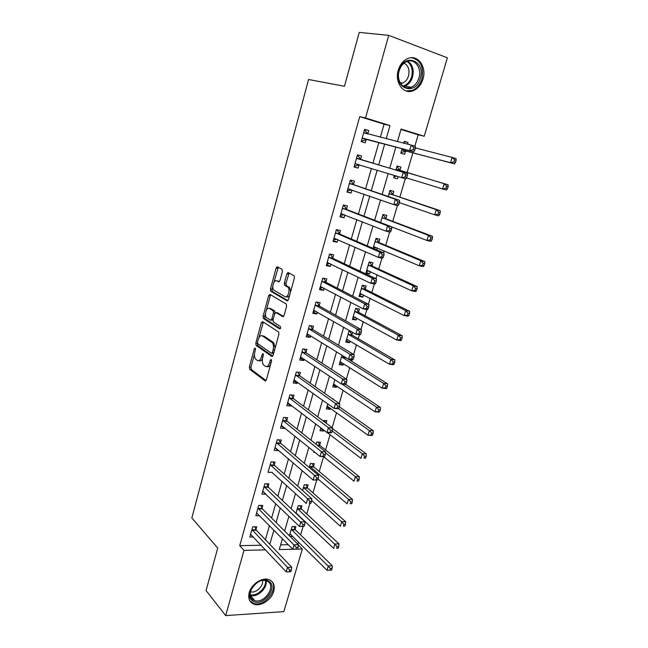 <?xml version="1.0" encoding="UTF-8"?>
<svg xmlns="http://www.w3.org/2000/svg" width="648" height="648" viewBox="0 0 648 648"><rect width="100%" height="100%" fill="white"/><g stroke="black" fill="none" stroke-linecap="round" stroke-linejoin="round"><path stroke-width="0.97" d="M255.182 348.073L254.275 348.859L249.375 366.987L249.691 369.271L265.04 380.878L266.393 379.793L271.528 361.13L271.245 359.454L270.281 360.239L269.617 362.661C268.507 365.95 267.057 367.141 265.267 366.233L263.752 365.108C262.335 363.439 261.986 360.976 262.715 357.712L263.372 355.323L263.096 353.678L262.165 354.464L261.509 356.854C260.423 360.094 259.014 361.284 257.28 360.41L255.806 359.316C254.429 357.696 254.097 355.274 254.81 352.05L255.45 349.693L255.182 348.073M422.974 79.064C421.143 84.839 417.92 88.719 413.311 90.696C403.728 94.981 394.34 82.571 398.253 70.219C399.994 64.581 403.088 60.718 407.535 58.636C417.515 53.841 427.016 66.793 422.974 79.064M273.756 591.308C271.601 599.538 261.136 606.625 254.348 604.333C249.545 602.535 247.836 598.63 249.205 592.612C251.303 584.447 261.565 577.409 268.296 579.409C273.391 581.151 275.206 585.12 273.756 591.308M282.406 271.536L281.985 269.252L277.457 266.83L276.089 268.134L270.443 289.032L270.702 291.195L287.048 300.794L288.473 299.522L294.394 277.992L294.135 275.789L288.255 272.606L286.837 273.926L284.342 283.055L284.61 285.241L287.987 287.267C290.66 289.68 287.712 298.55 284.901 296.606L273.837 290.11C271.261 287.817 274.047 279.086 276.793 280.892L278.559 281.888L279.944 280.6L282.406 271.536M298.299 545.033L302.324 549.042L283.84 611.623L225.658 615.6L206.064 590.555L217.728 548.054L191.849 517.963L308.545 79.493L344.461 86.273L359.251 32.4L388.743 35.357L447.379 57.81L424.221 136.25L401.08 129.041L397.459 141.564M225.658 615.6L243.988 550.371L265.542 549.877M380.368 137.198L384.078 124.197L359.729 116.616L239.736 545.648L243.988 550.371M359.729 116.616L365.529 117.96L388.743 35.357M262.643 321.594L261.322 322.777L255.814 343.148L256.114 345.392L271.763 356.4L273.14 355.258L278.915 334.279L278.608 331.995L262.643 321.594M263.08 316.256L268.653 295.626L270.005 294.386L286.319 304.074L286.602 306.318L284.091 315.438L282.682 316.67L276.072 312.587L274.695 313.81L273.075 319.748L273.367 321.991L280.398 326.511C280.876 327.92 280.625 328.73 279.628 328.949L263.363 318.468L263.08 316.256L264.668 316.491L265.478 313.519M239.736 545.648L261.176 545.235M265.421 539.719L269.447 525.625M271.601 518.06L275.732 503.609M277.854 496.166L282.091 481.351M284.172 474.044L288.514 458.849M290.563 451.68L295.01 436.112M297.019 429.073L301.571 413.116M303.539 406.223L308.213 389.869M310.141 383.122L314.928 366.363M316.807 359.762L321.716 342.589M323.555 336.15L328.577 318.557M330.375 312.271L335.518 294.249M337.268 288.125L342.541 269.665M344.242 263.704L349.637 244.806M351.297 239.007L356.821 219.656M358.425 214.034L364.087 194.214M365.642 188.771L371.434 168.48M372.94 163.215L378.837 142.56M255.976 529.57L256.754 526.8L252.72 526.824L249.845 537.03L253.433 536.981M262.003 508.235L262.796 505.44L258.755 505.4L255.847 515.711L259.662 515.719M268.094 486.672L268.896 483.854L264.846 483.748L261.914 494.173L265.964 494.213M274.25 464.891L275.06 462.04L271.01 461.87L268.045 472.4L272.16 472.303M280.471 442.876L281.289 439.992L277.239 439.757L274.242 450.4L278.292 450.603L278.413 450.149M286.756 420.625L287.582 417.709L283.524 417.409L280.503 428.166L284.553 428.433L284.739 427.769M293.115 398.139L293.949 395.191L289.891 394.826L286.829 405.697L290.879 406.029L291.138 405.138M299.538 375.411L300.38 372.43L296.314 371.993L293.22 382.984L297.278 383.389L297.594 382.271M306.026 352.431L306.877 349.426L302.819 348.916L299.692 360.021L303.75 360.499L304.131 359.146M312.587 329.208L313.454 326.163L309.388 325.579L306.221 336.814L310.287 337.357L310.732 335.769M319.229 305.726L320.096 302.648L316.03 301.992L312.83 313.349L316.896 313.972L317.415 312.142M325.936 281.985L326.811 278.883L322.745 278.146L319.513 289.624L323.579 290.32L324.162 288.247M332.716 257.985L333.599 254.842L329.532 254.032L326.268 265.639L330.334 266.417L330.99 264.084M339.568 233.717L340.467 230.542L336.401 229.651L333.096 241.388L337.163 242.239L337.892 239.655M346.502 209.183L347.417 205.967L343.343 204.995L339.998 216.861L344.072 217.801L344.874 214.942M353.516 184.364L354.432 181.116L350.366 180.055L346.98 192.059L351.054 193.08L351.937 189.961M360.604 159.27L361.535 155.982L357.461 154.84L354.043 166.982L358.117 168.083L359.041 164.811M367.781 133.893L368.72 130.564L364.646 129.333L361.187 141.612L365.261 142.803L366.193 139.49M297.877 544.207L298.517 542.028M300.615 534.884L303.102 526.451M304.576 521.421L304.698 521.016M306.763 513.977L309.866 503.431M312.968 492.861L316.702 480.144M319.237 471.517L323.611 456.646M325.571 449.963L330.043 434.743M332.132 427.648L336.555 412.606M339.22 403.534L343.124 390.234M346.388 379.137L349.774 367.619M351.589 361.43L352.107 359.672M353.638 354.464L356.489 344.768M358.263 338.71L359.438 334.733M360.976 329.492L363.277 321.667M365.018 315.746L366.849 309.501M368.396 304.236L370.138 298.315M371.839 292.531L374.35 283.97M375.905 278.672L377.071 274.703M378.732 269.066L381.947 258.131M383.511 252.809L384.086 250.833M385.706 245.341L389.626 231.984M392.745 221.365L397.402 205.521M399.873 197.114L405.275 178.743M407.074 172.603L412.898 152.798M414.841 146.173L418.179 134.816L400.966 129.454M280.633 544.855L288.279 544.709M295.107 529.254L295.893 526.565L292.078 526.589L289.405 535.766M292.896 536.455L290.126 536.495M298.623 515.792L299.06 515.695M301.158 508.518L301.952 505.805L298.137 505.764L295.95 513.273M307.282 487.571L308.084 484.834L304.26 484.736L302.576 490.52M313.462 466.414L314.272 463.644L310.449 463.49L309.274 467.516M319.707 445.038L320.525 442.236L316.702 442.017L316.046 444.253M315.082 452.417L313.689 452.353L313.94 451.494M320.833 427.826L319.974 430.766L323.798 431.017L324.016 430.264M326.106 423.128L326.835 420.609L322.898 420.73M327.799 403.89L326.325 408.961L330.148 409.277L330.456 408.224M333.088 399.225L333.218 398.755L332.294 398.674M334.854 379.679L332.74 386.921L336.563 387.31L336.936 386.046M341.982 355.185L339.228 364.654L343.051 365.108L343.481 363.633M351.273 331.598L348.948 331.266L345.781 342.152L349.604 342.671L350.098 340.994M351.913 334.765L352.609 332.375M358.563 312.012L359.429 309.031L355.606 308.408L352.399 319.415L356.23 319.999L356.781 318.103M365.278 289.008L366.161 286.003L362.329 285.306L359.089 296.428L362.921 297.084L363.536 294.97M372.065 265.761L372.956 262.724L369.125 261.954L365.853 273.197L369.684 273.926L370.373 271.585M376.707 249.893L377.274 247.941M378.934 242.271L379.833 239.193L376.002 238.351L373.094 248.346M385.868 218.514L386.775 215.403L382.952 214.488L380.603 222.556M392.882 194.505L393.806 191.363L389.975 190.366L388.201 196.466M394.3 175.495L393.66 177.714L397.483 178.751L398.099 176.661M399.978 170.23L400.901 167.054L397.078 165.977L395.888 170.06M402.1 148.708L400.796 153.187L404.627 154.305L405.559 151.106M407.592 144.156L408.078 142.479L404.255 141.321L403.72 143.159M418.179 134.816L424.221 136.25M282.398 538.755L279.272 549.569L292.774 549.261M297.464 549.156L302.324 549.042M395.863 147.064L389.731 168.229M388.168 173.615L382.15 194.4M380.538 199.973L374.657 220.271M372.989 226.031L367.246 245.843M365.529 251.772L359.924 271.123M358.158 277.223L352.69 296.104M350.876 302.373L345.538 320.801M343.675 327.232L338.459 345.222M336.555 351.815L331.468 369.368M329.516 376.107L324.551 393.239M322.558 400.132L317.714 416.842M315.673 423.889L310.951 440.186M308.869 447.371L304.268 463.271M302.146 470.602L297.651 486.105M295.488 493.565L291.106 508.688M288.911 516.286L284.642 531.028M386.224 138.696L389.983 125.582L365.529 117.96M269.819 544.32L273.885 530.129M276.072 522.507L280.252 507.959M282.398 500.467L286.683 485.538M288.797 478.184L293.188 462.883M295.261 455.657L299.765 439.968M301.798 432.888L306.407 416.81M308.399 409.868L313.13 393.385M315.082 386.589L319.926 369.7M321.837 363.058L326.803 345.757M328.666 339.26L333.752 321.529M335.567 315.195L340.783 297.035M342.557 290.863L347.895 272.257M349.62 266.247L355.088 247.196M356.764 241.356L362.362 221.835M363.99 216.173L369.725 196.19M371.296 190.698L377.168 170.238M378.691 164.932L384.669 144.099M384.078 124.197L389.983 125.582M299.036 515.792L296.193 513.111M323.798 431.017L320.614 428.579M330.148 409.277L326.916 406.944M336.563 387.31L333.283 385.074M343.051 365.108L339.714 362.985M349.604 342.671L346.21 340.654M356.23 319.999L352.779 318.095M362.921 297.084L359.421 295.294M369.684 273.926L366.128 272.257M397.483 178.751L393.692 177.576M408.078 142.479L404.206 141.499M276.939 266.838L278.13 267.47M287.72 272.606L288.911 273.245M265.955 494.246L263.048 491.443M272.087 472.538L306.261 503.391L307.622 498.741L311.834 498.798L274.647 465.515L272.873 461.951M278.292 450.603L274.987 447.752M284.553 428.433L281.192 425.704M290.879 406.029L287.469 403.421M297.278 383.389L293.811 380.894M303.75 360.499L300.218 358.133M310.287 337.357L306.698 335.121M316.896 313.972L313.251 311.858M323.579 290.32L319.869 288.344M330.334 266.417L326.568 264.578M337.163 242.239L333.331 240.546M344.072 217.801L340.176 216.238M351.054 193.08L347.093 191.67M358.117 168.083L354.091 166.82M368.72 130.564L364.589 129.535M258.925 360.628C260.213 361.349 261.403 360.693 262.505 358.668M266.968 366.476C268.272 367.181 269.479 366.533 270.589 364.532M254.445 354.278L250.962 367.157L251.278 369.441L266.036 380.57M257.459 343.124L257.702 345.595L272.727 356.125M263.363 322.064L258.949 337.616M257.507 342.079L257.718 343.651L271.463 353.241L272.427 352.439L273.132 349.88C273.861 346.639 273.529 344.185 272.144 342.525L262.408 335.899C260.658 335.113 259.249 336.336 258.179 339.576L257.507 342.079M271.844 353.29L273.675 353.33M275.092 348.162L273.756 342.727L271.836 342.274M262.481 335.907L264.003 336.11L273.448 342.484M266.409 310.06L270.248 295.885L268.653 295.626M270.783 294.848L270.248 295.885M283.565 316.459L277.247 312.757M280.39 328.625L265.056 318.776L263.469 318.549M269.374 308.44C266.628 306.48 263.898 315.333 266.531 317.601L270.475 320.161L271.836 318.954L273.448 313.033L273.164 310.813L269.374 308.44L270.969 308.683L269.86 308.521M270.921 320.225L272.994 320.104M275.133 312.887L274.768 311.056L273.043 310.716M270.969 308.683L274.647 310.959M264.668 316.491L265.056 318.776M277.449 281.005L279.345 281.71M286.513 296.873C287.647 297.4 288.708 296.792 289.705 295.059M290.628 291.673L289.599 287.542L287.55 286.926M289.089 273.051L285.954 283.33L286.222 285.517L289.17 287.202M272.816 286.384L272.03 289.291L272.29 291.454L287.898 300.599M278.3 267.284L273.877 282.463M289.972 533.822L327.029 570.264L328.358 565.907L332.303 565.761L295.496 529.894L293.876 526.573M330.48 568.474L329.945 570.224L331.525 570.159L332.06 568.418L330.48 568.474L291.292 529.278M329.945 570.224L327.029 570.264M332.303 565.761L332.06 568.418M251.942 529.602L287.518 567.373L286.197 571.868L250.622 534.268M254.81 526.816L256.349 530.226L291.713 567.227L287.518 567.373L289.664 570.029L289.138 571.828L290.814 571.763L291.349 569.965L289.664 570.029M291.349 569.965L291.713 567.227M286.197 571.868L289.138 571.828M296.006 513.078L333.671 548.362L335.008 543.956L338.953 543.883L301.563 509.15L299.862 505.78M337.146 546.523L336.604 548.289L338.191 548.249L338.726 546.491L337.146 546.523L297.343 508.486M338.191 548.249L336.604 548.289M338.953 543.883L338.726 546.491M311.631 500.41L340.378 526.225L341.723 521.77L345.676 521.753L307.687 488.195L305.913 484.777M343.886 524.329L343.343 526.111L344.922 526.103L345.465 524.321L343.886 524.329L341.723 521.77L303.458 487.482M344.922 526.103L343.343 526.111M345.676 521.753L345.465 524.321M318.087 479.05L347.158 503.844L348.519 499.333L352.471 499.397L313.875 467.022L312.012 463.555M350.698 501.884L350.147 503.69L351.734 503.707L352.277 501.908L350.698 501.884L348.519 499.333L309.639 466.268M351.734 503.707L350.147 503.69M352.471 499.397L352.277 501.908M297.456 549.18L297.991 547.366L296.314 547.398L295.78 549.221L297.456 549.18L292.815 549.302L256.632 512.924M295.78 549.221L292.815 549.302L294.143 544.749L298.347 544.668L262.383 508.883L260.771 505.424M257.961 508.202L296.314 547.398M297.991 547.366L298.347 544.668M304.171 526.346L304.714 524.507L303.029 524.515L302.495 526.354L304.171 526.346L299.498 526.468L262.707 491.354M302.495 526.354L299.498 526.468L300.85 521.875L305.054 521.867L268.483 487.312L266.798 483.797M264.052 486.583L303.029 524.515M304.714 524.507L305.054 521.867M270.208 464.729L307.622 498.741L309.833 501.366L309.282 503.229L310.967 503.253L311.51 501.39L309.833 501.366M310.967 503.253L309.282 503.229M311.51 501.39L311.834 498.798M323.546 456.597L354.011 481.213L355.388 476.661L359.34 476.782L320.12 445.63L318.176 442.106M357.583 479.204L357.032 481.027L358.611 481.067L359.17 479.245L357.583 479.204L355.388 476.661L325.523 452.79M358.611 481.067L357.032 481.027M359.34 476.782L359.17 479.245M317.836 479.893L318.387 478.013L316.702 477.965L316.151 479.844L317.836 479.893L313.106 480.047L275.052 447.525M316.151 479.844L313.106 480.047L314.483 475.34L318.686 475.478L280.876 443.483L279.013 439.862M276.421 442.649L314.483 475.34L316.702 477.965M318.387 478.013L318.686 475.478M268.961 581.321C278.924 587.388 262.27 607.816 252.825 601.036C242.498 595.091 259.662 574.185 268.961 581.321M253.004 599.805L254.721 600.591C264.206 603.936 276.275 586.529 267.924 581.564L265.874 580.657C256.341 577.554 244.555 595.075 253.004 599.805M262.61 580.486C263.671 586.14 255.79 593.487 250.428 591.81M249.885 600.931L253.716 603.45C264.57 607.354 279.369 588.392 271.366 580.916M398.966 70.681C403.769 52.18 426.182 60.637 420.341 78.327C415.765 96.358 393.352 88.784 398.966 70.681M418.948 77.946C422.164 68.129 414.558 57.818 406.612 61.609C403.04 63.269 400.561 66.355 399.16 70.875C396.025 80.749 403.55 90.712 411.245 87.245C414.923 85.657 417.49 82.555 418.948 77.946M404.077 63.148C408.337 65.61 409.82 69.863 408.524 75.905C407.406 79.485 405.413 81.891 402.546 83.13L400.666 83.592M406.021 90.906L412.314 90.42C416.891 88.46 420.082 84.613 421.897 78.886C424.059 67.084 420.633 60.029 411.61 57.713M325.677 422.812L324.389 420.43M327.191 432.564L360.944 458.339L362.337 453.73L366.29 453.932L332.57 428.62M364.549 456.265L363.99 458.104L365.577 458.185L366.136 456.338L364.549 456.265L362.337 453.73L332.213 430.993M365.577 458.185L363.99 458.104M366.29 453.932L366.136 456.338M327.078 406.369L327.953 406.418M327.159 406.102L367.951 435.205L369.36 430.547L373.313 430.815L339.333 406.79M371.596 433.067L371.029 434.938L372.608 435.035L373.175 433.172L371.596 433.067L369.36 430.547L338.483 408.588M372.608 435.035L371.903 435.456L367.951 435.205L371.029 434.938M373.313 430.815L373.175 433.172M333.453 384.466L334.66 384.507M333.582 384.037L375.038 411.812L376.464 407.106L380.416 407.446L345.562 384.296M378.716 409.617L378.14 411.504L379.728 411.634L380.295 409.755L378.716 409.617L376.464 407.106L341.893 384.021M379.728 411.634L378.991 412.144L375.038 411.812L378.14 411.504M380.416 407.446L380.295 409.755M339.9 362.345L341.447 362.354M340.07 361.738L382.199 388.16L383.64 383.397L387.601 383.819L345.327 357.259M385.916 385.9L385.333 387.812L386.921 387.974L387.496 386.07L385.916 385.9L383.64 383.397L341.512 356.813M386.921 387.974L386.151 388.565L382.199 388.16L385.333 387.812M387.601 383.819L387.496 386.07M346.413 339.981L348.308 339.933M346.631 339.204L389.448 364.241L390.906 359.421L394.859 359.924L352.366 335.291L349.815 331.395M393.198 361.916L392.615 363.844L394.195 364.038L394.786 362.111L393.198 361.916L390.906 359.421L348.089 334.222M394.195 364.038L393.401 364.719L389.448 364.241L392.615 363.844M394.859 359.924L394.786 362.111M324.786 456.273L325.345 454.37L323.66 454.289L323.101 456.192L324.786 456.273L324.227 456.629L320.023 456.435L281.289 425.363M281.848 425.42L281.321 425.258M323.101 456.192L320.023 456.435L321.416 451.68L325.62 451.891L287.137 421.2L285.209 417.539M282.706 420.333L321.416 451.68L323.66 454.289M287.137 421.2L283.111 420.933L287.169 421.224M325.345 454.37L325.62 451.891M288.465 403.105L287.582 403.032M331.808 432.378L332.375 430.458L330.691 430.345L330.124 432.273L331.808 432.378L331.225 432.824L327.021 432.548L287.655 402.756M330.124 432.273L327.021 432.548L328.431 427.745L332.635 428.028L293.528 398.723L291.462 394.964M289.057 397.775L328.431 427.745L330.691 430.345M332.375 430.458L332.635 428.028M295.172 380.53L293.933 380.449M338.92 408.208L339.487 406.264L337.802 406.118L337.235 408.07L338.92 408.208L338.305 408.742L334.093 408.394L294.062 380.012M337.235 408.07L334.093 408.394L335.518 403.526L339.73 403.898L299.959 375.978L297.78 372.155M295.48 374.981L335.518 403.526L337.802 406.118M339.487 406.264L339.73 403.898M301.952 357.696L300.364 357.631M346.105 383.762L346.688 381.794L345.003 381.615L344.42 383.584L346.105 383.762L345.465 384.386L341.253 383.956L300.534 357.016M344.42 383.584L341.253 383.956L342.695 379.031L346.907 379.485L306.455 352.982L304.155 349.078M301.968 351.929L342.695 379.031L345.003 381.615M346.688 381.794L346.907 379.485M308.812 334.579L306.852 334.571M353.387 359.024L353.97 357.032L352.285 356.829L351.694 358.822L353.387 359.024L352.714 359.745L348.494 359.235L307.079 333.769M351.694 358.822L348.494 359.235L349.961 354.254L354.173 354.788L313.033 329.743L310.578 325.75M308.529 328.633L349.961 354.254L352.285 356.829M353.97 357.032L354.173 354.788M352.99 317.382L355.25 317.261M353.265 316.435L396.779 340.046L398.253 335.17L402.206 335.753L359.024 312.522L356.311 308.521M400.561 337.657L399.97 339.609L401.558 339.836L402.149 337.883L400.561 337.657L398.253 335.17L354.731 311.396M401.558 339.836L400.731 340.605L396.779 340.046L399.97 339.609M402.206 335.753L402.149 337.883M315.762 311.194L313.421 311.251M360.742 334.004L361.333 331.987L359.648 331.744L359.057 333.761L360.742 334.004L360.037 334.822L355.825 334.222L313.697 310.271M359.057 333.761L355.825 334.222L357.299 329.184L361.519 329.8L319.675 306.245L317.066 302.162M315.163 305.078L357.299 329.184L359.648 331.744M286.116 285.598L285.59 285.412M361.333 331.987L361.519 329.8M359.64 294.548L362.273 294.322M362.321 285.347L362.759 285.387M359.964 293.414L404.19 315.576L405.68 310.651L409.633 311.307L365.747 289.502L362.888 285.444M408.013 313.122L407.414 315.098L409.001 315.357L409.601 313.381L408.013 313.122L405.68 310.651L361.446 288.328M409.001 315.357L408.143 316.216L404.19 315.576L407.414 315.098M409.633 311.307L409.601 313.381M323.514 278.284L322.728 278.186M322.793 287.518L320.055 287.68M368.194 308.683L368.793 306.642L367.1 306.366L366.501 308.408L368.194 308.683L367.457 309.598L363.236 308.91L320.387 286.521M366.501 308.408L363.236 308.91L364.735 303.815L368.947 304.519L326.389 282.496L323.644 278.348M321.862 281.264L364.735 303.815L367.1 306.366M368.793 306.642L368.947 304.519M366.363 271.463L369.376 271.115M369.068 262.165L369.635 262.278L369.101 262.035M366.744 270.151L411.683 290.822L413.197 285.841L417.15 286.586L372.551 266.247L369.635 262.278M415.554 288.303L414.947 290.304L416.526 290.596L417.134 288.603L415.554 288.303L413.197 285.841L368.242 265.008M416.526 290.596L415.635 291.551L411.683 290.822L414.947 290.304M417.15 286.586L417.134 288.603M329.532 254.032L330.383 254.429L329.476 254.251M329.905 263.558L326.77 263.858M375.727 283.063L376.334 280.997L374.641 280.681L374.034 282.747L375.727 283.063L374.957 284.075L370.745 283.306L327.151 262.497M374.034 282.747L370.745 283.306L372.252 278.146L376.472 278.94L333.177 258.479L330.383 254.429M328.641 257.183L372.252 278.146L374.641 280.681M376.334 280.997L376.472 278.94M373.151 248.135L376.561 247.641M375.889 238.739L376.464 238.861L375.921 238.642M373.588 246.637L419.272 265.785L420.795 260.747L424.748 261.573L379.42 242.733L376.464 238.861M423.176 263.201L422.561 265.218L424.14 265.542L424.756 263.525L423.176 263.201L420.795 260.747L375.103 241.437M424.14 265.542L423.217 266.595L419.272 265.785L422.561 265.218M424.748 261.573L424.756 263.525M336.336 229.886L337.195 230.251L336.288 230.048M337.106 239.306L333.55 239.76M383.349 257.135L383.964 255.045L382.28 254.696L381.664 256.786L383.349 257.135L382.547 258.252L378.335 257.394L333.987 238.213M381.664 256.786L378.335 257.394L379.866 252.169L384.078 253.052L340.038 234.187L337.195 230.251M335.502 232.835L379.866 252.169L382.28 254.696M383.964 255.045L384.078 253.052M382.782 215.055L383.357 215.193L382.806 214.99M391.781 226.938L426.943 240.465L428.49 235.362L432.435 236.277L386.362 218.959L383.357 215.193M430.888 237.8L430.264 239.841L431.843 240.206L432.467 238.164L430.888 237.8L428.49 235.362L382.045 217.606M431.843 240.206L430.888 241.356L426.943 240.465L430.264 239.841M432.435 236.277L432.467 238.164M343.205 205.465L344.088 205.797L343.173 205.578M344.396 214.755L340.411 215.403M391.068 230.891L391.692 228.785L389.999 228.396L389.383 230.51L391.068 230.891L390.234 232.122L386.022 231.166L340.905 213.646M389.383 230.51L386.022 231.166L387.569 225.885L391.781 226.857L346.98 209.636L344.088 205.797M342.436 208.219L387.569 225.885L389.999 228.396M391.692 228.785L391.781 226.857M389.756 191.12L390.323 191.265L389.764 191.079M399.371 202.662L434.703 214.836L436.266 209.677L440.211 210.681L393.385 194.935L390.323 191.265M438.688 212.107L438.064 214.172L439.644 214.569L440.267 212.504L438.688 212.107L436.266 209.677L389.051 193.517M439.644 214.569L438.647 215.825L434.703 214.836L438.064 214.172M440.211 210.681L440.267 212.504M350.163 180.768L351.054 181.076L350.147 180.833M351.783 189.905L347.344 190.763M398.876 204.339L399.508 202.2L397.823 201.771L397.192 203.918L398.876 204.339L398.01 205.675L393.798 204.622L347.895 188.811M397.192 203.918L393.798 204.622L395.361 199.276L399.573 200.345L354.002 184.802L351.054 181.076M349.442 183.319L395.361 199.276L397.823 201.771M399.508 202.2L399.573 200.345M393.976 176.629L396.511 176.175M396.803 166.917L397.37 167.079L396.803 166.909M406.499 177.917L442.56 188.908L444.139 183.692L448.084 184.785L400.488 170.643L397.37 167.079M446.585 186.106L445.945 188.195L447.525 188.625L448.165 186.543L446.585 186.106L444.139 183.692L396.147 169.168M447.525 188.625L446.504 189.986L442.56 188.908L445.945 188.195M448.084 184.785L448.165 186.543M357.194 155.804L358.101 156.071L357.186 155.812M359.251 164.738L355.266 166.107L354.359 165.856M406.782 177.455L407.422 175.292L405.729 174.83L405.097 176.993L406.782 177.455L405.883 178.905L354.966 163.693M405.097 176.993L401.663 177.755L403.25 172.344L407.462 173.51L361.106 159.692L358.101 156.071M356.538 158.136L403.25 172.344L405.729 174.83M407.422 175.292L407.462 173.51M401.639 152.442L406.223 151.016L454.442 163.847L450.506 162.68L452.11 157.399L415.433 147.93M403.923 142.455L405.308 143.573M401.736 149.98L450.506 162.68L453.932 161.911L455.504 162.381L456.151 160.267L454.572 159.797L453.932 161.911M454.572 159.797L452.11 157.399L456.046 158.582L456.151 160.267M455.504 162.381L454.442 163.847M367.87 134.006L365.221 130.783L364.314 130.507M361.446 140.689L362.362 140.932L361.454 140.665M362.767 138.186L413.845 151.81L362.127 138.291M413.1 149.745L409.633 150.563L411.237 145.087L415.449 146.351L415.433 148.06L413.74 147.55L413.1 149.745L414.785 150.247L415.433 148.06M363.706 132.67L411.237 145.087L413.74 147.55M366.841 139.393L362.362 140.932M413.845 151.81L414.785 150.247M255.531 349.005L254.275 348.859M271.617 360.393L270.281 360.239M263.453 354.618L262.165 354.464M262.91 357.016L261.509 356.854M271.058 362.823L269.617 362.661M265.639 380.935L265.04 380.878M251.327 369.481L249.739 369.311M250.962 367.157L249.375 366.987M272.314 356.457L271.763 356.4M257.783 345.651L256.195 345.457M257.402 343.351L255.814 343.148M262.91 322.996L261.322 322.777M273.869 352.609L272.427 352.439M274.574 350.05L273.132 349.88M264.003 336.11L262.408 335.899M283.136 316.742L282.682 316.67M277.676 312.822L276.072 312.587M273.229 319.156L271.836 318.954M274.906 313.251L273.448 313.033M278.389 281.175L276.793 280.892M286.376 285.638L284.764 285.363M285.954 283.33L284.342 283.055M288.441 274.209L286.837 273.926M287.461 300.858L287.048 300.794M272.427 291.568L270.84 291.3M272.03 289.291L270.443 289.032M277.676 268.426L276.089 268.134M295.496 529.894L291.681 529.926M295.196 529.448L291.381 529.481M252.023 529.805L256.065 529.764M252.315 530.267L256.349 530.226M301.563 509.15L297.74 509.125M301.255 508.712L297.44 508.68M307.687 488.195L303.863 488.106M307.371 487.766L303.556 487.677M313.875 467.022L310.052 466.876M313.551 466.601L309.736 466.455M258.05 508.405L262.092 508.429M258.341 508.858L262.383 508.883M264.141 486.778L268.183 486.867M264.441 487.223L268.483 487.312M270.297 464.924L274.339 465.086M270.597 465.361L274.647 465.515M320.12 445.63L317.601 445.492M319.804 445.216L317.075 445.071M276.51 442.843L280.568 443.062M276.817 443.264L280.876 443.483M266.053 580.697C267.802 587.995 257.305 597.893 250.347 595.423L254.721 600.591M250.177 594.629C256.843 596.938 266.871 587.566 265.332 580.535M407.859 61.179C412.59 64.638 414.153 69.895 412.549 76.95C411.116 81.51 408.572 84.58 404.919 86.16L403.607 86.557M402.894 86.046C407.066 84.92 409.981 81.818 411.634 76.739C413.181 69.863 411.642 64.768 407.009 61.455M345.781 357.826L341.958 357.348M345.441 357.453L341.609 356.983M352.366 335.291L348.543 334.749M352.018 334.935L348.187 334.392M282.795 420.52L286.853 420.811M289.154 397.961L293.212 398.318M289.47 398.358L293.528 398.723M295.577 375.16L299.635 375.589M295.901 375.548L299.959 375.978M302.065 352.107L306.123 352.609M302.397 352.488L306.455 352.982M308.626 328.803L312.692 329.378M308.966 329.168L313.033 329.743M359.024 312.522L355.193 311.907M358.668 312.174L354.837 311.567M315.26 305.249L319.326 305.897M315.6 305.597L319.675 306.245M360.596 293.471L360.134 293.39M365.747 289.502L361.916 288.822M365.391 289.17L361.56 288.49M321.967 281.426L326.033 282.155M322.315 281.767L326.389 282.496M320.541 286.489L320.995 286.57M367.473 270.232L366.906 270.119M372.551 266.247L368.72 265.486M372.179 265.923L368.348 265.17M328.755 257.345L332.821 258.147M329.103 257.669L333.177 258.479M327.313 262.464L327.856 262.57M374.479 246.75L373.758 246.596M379.42 242.733L375.589 241.898M379.048 242.425L375.216 241.591M335.607 232.996L339.682 233.879M335.972 233.304L340.038 234.187M334.149 238.172L334.854 238.318M386.362 218.959L382.531 218.052M385.981 218.668L382.158 217.76M342.541 208.373L346.615 209.336M342.914 208.672L346.98 209.636M341.067 213.605L342.055 213.832M393.385 194.935L389.553 193.954M393.004 194.651L389.173 193.663M349.556 183.465L353.63 184.518M349.928 183.757L354.002 184.802M348.065 188.762L349.701 189.176M400.488 170.643L396.657 169.582M356.651 158.282L360.725 159.416M357.032 158.558L361.106 159.692M355.144 163.636L359.211 164.754M405.737 151.049L401.914 149.915M406.223 151.016L402.392 149.891M363.82 132.808L367.416 133.885M362.297 138.227L366.371 139.425M254.348 604.333L253.562 603.41M251.278 369.441L249.691 369.271M257.702 345.595L256.114 345.392M273.756 342.727L272.144 342.525M274.768 311.056L273.164 310.813M264.951 318.695L263.363 318.468M289.599 287.542L287.987 287.267M286.222 285.517L284.61 285.241M272.29 291.454L270.702 291.195M403.558 86.524L404.919 86.16L411.245 87.245M402.546 83.13L400.156 82.733M345.659 357.728L341.836 357.259M352.212 335.178L348.381 334.635M289.413 398.318L293.471 398.674M295.812 375.476L299.87 375.905M302.276 352.391L306.342 352.885M308.812 329.054L312.879 329.621M358.838 312.385L355.007 311.769M315.422 305.459L319.488 306.107M365.529 289.348L361.697 288.66M322.105 281.605L326.171 282.334M372.292 266.061L368.469 265.307M328.86 257.491L332.934 258.293M379.137 242.53L375.305 241.704M335.696 233.102L339.763 233.993M386.046 218.749L382.223 217.833M342.606 208.445L346.68 209.417M393.036 194.7L389.213 193.712M349.596 183.514L353.67 184.567M356.659 158.298L360.734 159.432"/></g></svg>
